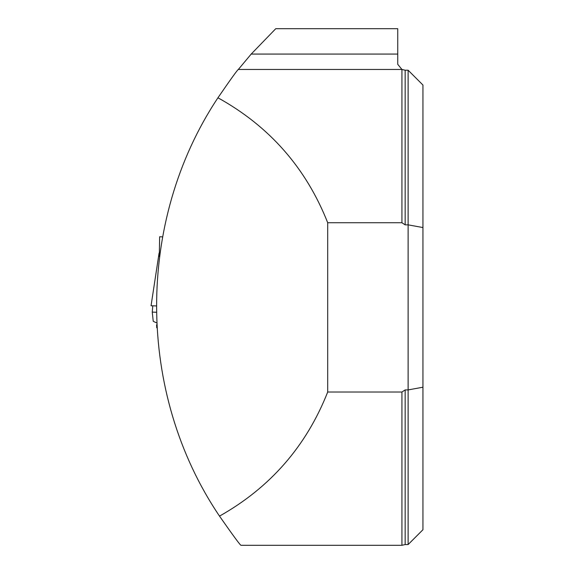 <?xml version="1.0" encoding="UTF-8"?>
<svg xmlns="http://www.w3.org/2000/svg" width="574" height="574" viewBox="0 0 574 574"><rect width="100%" height="100%" fill="white"/><g stroke="black" fill="none" stroke-linecap="round" stroke-linejoin="round"><path stroke-width="0.86" d="M219.512 516.119C270.261 487.556 306.322 446.192 327.704 392.02L401.929 392.02L401.929 545.3L240.929 545.3C239.896 544.776 232.757 535.047 219.512 516.119C136.246 392.968 135.608 221.564 217.941 97.788C269.471 126.316 306.057 167.967 327.704 222.741L401.929 222.741L401.929 69.461L405.158 70.207L405.158 224.85L401.929 222.741M238.332 69.461L401.929 69.461L397.746 64.31L397.746 54.071L251.197 54.071L238.332 69.461C237.406 69.906 230.612 79.348 217.941 97.788M405.158 389.918L408.121 389.918L408.121 544.561L405.158 544.561L405.158 389.918L401.929 392.02M405.158 70.207L408.121 70.207L408.121 224.85L405.158 224.85M408.121 544.561L422.945 529.737L422.945 85.031L408.121 70.207M422.945 387.206L408.121 389.918L408.121 224.85L422.945 227.555M327.704 392.02L327.704 222.741M397.746 54.071L397.746 28.7L275.75 28.7L251.197 54.071M162.385 236.854L159.644 236.761L159.299 256.506M156.731 327.783L156.573 324.812M156.48 322.81L153.236 321.304L152.254 312.105L156.15 312.242M152.799 305.813L152.254 312.105M156.092 305.928L151.055 305.755L159.077 253.12M401.929 545.3L405.158 544.561"/></g></svg>
